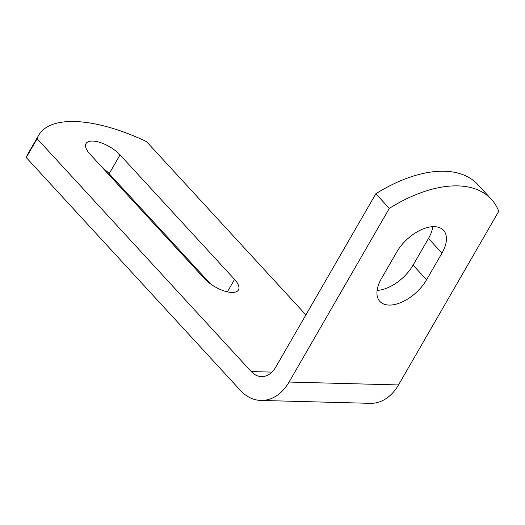 <?xml version="1.0" encoding="UTF-8"?>
<svg xmlns="http://www.w3.org/2000/svg" width="525" height="525" viewBox="0 0 525 525"><rect width="100%" height="100%" fill="white"/><g stroke="black" fill="none" stroke-linecap="round" stroke-linejoin="round"><path stroke-width="0.79" d="M204.468 278.611A21.866 9.017 30 0 0 223.886 290.863A21.866 9.017 30 0 0 238.448 289.944A21.866 9.017 30 0 0 234.557 279.412L120.035 154.882A21.866 9.017 30 0 0 100.616 142.629A21.866 9.017 30 0 0 86.054 143.548A21.866 9.017 30 0 0 89.946 154.088L204.468 278.611M37.117 138.725L26.25 157.546L240.384 390.39A47.709 34.604 -88.5 0 0 260.853 400.444L370.283 403.331A47.709 34.604 -88.5 0 0 398.495 384.943L498.75 211.293A119.273 65.743 137.4 0 0 491.328 199.251L477.855 184.597A119.273 65.743 137.4 0 0 375.848 193.751L275.586 367.402A23.855 17.305 -88.5 0 1 261.483 376.596A23.855 17.305 -88.5 0 1 251.252 371.569L37.117 138.725A119.273 49.179 -150 0 1 38.752 135.135A119.273 49.179 -150 0 1 146.547 141.619L305.904 314.895M210.551 283.94L109.174 173.703A21.866 9.017 30 0 0 103.09 168.381M26.25 157.546A119.273 49.179 -150 0 1 27.884 153.956L38.752 135.135M396.815 251.941L381.426 278.604A32.799 18.08 137.4 0 0 379.851 301.402A32.799 18.08 137.4 0 0 426.562 279.799L441.958 253.135A32.799 18.08 137.4 0 0 443.527 230.337A32.799 18.08 137.4 0 0 396.815 251.941M491.328 199.251A119.273 65.743 137.4 0 0 389.32 208.399L375.848 193.751M260.853 400.444A47.709 34.604 -88.5 0 0 289.058 382.049L389.32 208.399M432.803 226.675A32.799 18.08 -42.6 0 1 428.485 238.481L413.09 265.145A32.799 18.08 -42.6 0 1 377.101 290.41M251.252 371.569L271.97 372.12M289.058 382.049L398.495 384.943M227.377 291.841L234.557 279.412M109.174 173.703L120.035 154.882M428.485 238.481L441.958 253.135M413.09 265.145L426.562 279.799"/></g></svg>
